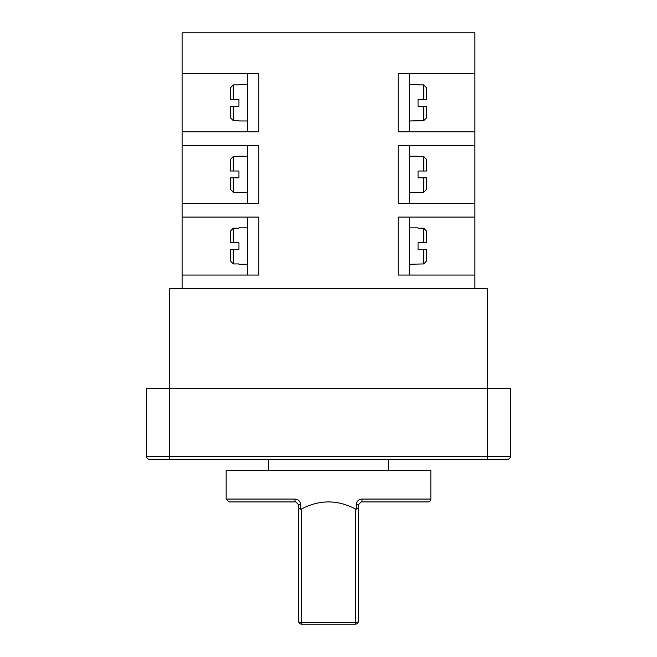 <?xml version="1.0" encoding="UTF-8"?>
<svg xmlns="http://www.w3.org/2000/svg" width="657" height="657" viewBox="0 0 657 657"><rect width="100%" height="100%" fill="white"/><g stroke="black" fill="none" stroke-linecap="round" stroke-linejoin="round"><path stroke-width="0.99" d="M430.844 499.065L430.844 470.642L226.156 470.642L226.156 499.065L294.87 499.065C298.319 499.304 300.265 501.192 300.725 504.757L300.725 509.183L301.497 509.003C319.499 499.575 337.501 499.575 355.503 509.003L356.275 509.183L356.275 504.757C356.726 501.201 358.681 499.304 362.13 499.065L430.844 499.065A2.842 2.842 0 0 1 427.994 501.907L361.194 501.907L427.994 501.907M388.197 470.642L388.197 459.268M268.803 470.642L268.803 459.268M169.301 288.702L487.699 288.702L487.699 388.197L169.301 388.197L169.301 456.426L487.699 456.426L487.699 388.197L510.44 388.197L510.44 456.426A2.842 2.842 0 0 1 507.598 459.268L149.402 459.268L169.301 459.268L169.301 456.426L146.56 456.426L146.56 388.197L169.301 388.197L169.301 288.702M418.049 84.909L423.732 84.909L426.574 87.816L426.574 99.371L426.574 87.816M418.049 84.589L409.516 84.589M426.574 106.196L423.732 106.196L426.574 106.196L426.574 117.751L423.732 120.65L409.516 120.978M423.732 120.65L423.732 106.196L418.049 106.196L418.049 99.371L418.049 106.196M423.732 84.909L423.732 99.371L426.574 99.371L418.049 99.371M418.049 156.547L423.732 156.547L426.574 159.454L426.574 171.009L426.574 159.454M418.049 156.226L409.516 156.226M423.732 192.296L423.732 177.833L426.574 177.833L426.574 189.388L423.732 192.296L409.516 192.616M426.574 177.833L418.049 177.833L418.049 171.009L418.049 177.833M423.732 156.547L423.732 171.009L426.574 171.009L418.049 171.009M418.049 228.184L423.732 228.184L426.574 231.092L426.574 242.647L426.574 231.092M418.049 227.864L409.516 227.864M423.732 263.933L423.732 249.471L426.574 249.471L426.574 261.026L423.732 263.933L409.516 264.254M426.574 249.471L418.049 249.471L418.049 242.647L418.049 249.471M423.732 228.184L423.732 242.647L426.574 242.647L418.049 242.647M238.951 120.978L247.484 120.978M238.951 84.589L247.484 84.589M238.951 99.371L238.951 106.196L238.951 99.371L230.426 99.371L230.426 87.816L233.268 84.909L238.951 84.909M238.951 106.196L230.426 106.196L230.426 117.751L233.268 120.65L238.951 120.65M238.951 192.616L247.484 192.616M238.951 156.226L247.484 156.226M238.951 171.009L238.951 177.833L238.951 171.009L230.426 171.009L230.426 159.454L233.268 156.547L238.951 156.547M238.951 177.833L230.426 177.833L233.268 177.833L233.268 192.296L230.426 189.388L230.426 177.833M238.951 192.296L233.268 192.296M238.951 264.254L247.484 264.254M238.951 227.864L247.484 227.864M238.951 242.647L238.951 249.471L238.951 242.647L230.426 242.647L230.426 231.092L233.268 228.184L238.951 228.184M238.951 249.471L230.426 249.471L233.268 249.471L233.268 263.933L230.426 261.026L230.426 249.471M238.951 263.933L233.268 263.933M233.268 84.909L233.268 99.371L230.426 99.371L230.426 87.816M474.904 288.702L474.904 217.065L409.516 217.065L409.516 275.053L474.904 275.053L398.15 275.053L398.15 217.065L474.904 217.065L474.904 145.427L409.516 145.427L409.516 203.415L474.904 203.415L398.15 203.415L398.15 145.427L474.904 145.427L474.904 73.789L409.516 73.789L409.516 131.778L474.904 131.778L398.15 131.778L398.15 73.789L474.904 73.789L474.904 32.85L182.096 32.85L182.096 73.789L258.85 73.789L258.85 131.778L182.096 131.778L182.096 73.789L247.484 73.789L247.484 131.778L182.096 131.778L182.096 145.427L258.85 145.427L258.85 203.415L182.096 203.415L182.096 145.427L247.484 145.427L247.484 203.415L182.096 203.415L182.096 217.065L247.484 217.065L247.484 275.053L182.096 275.053L258.85 275.053L258.85 217.065L182.096 217.065L182.096 288.702M356.751 502.506L356.275 504.757L358.352 504.757L358.352 621.308A2.842 2.842 0 0 1 355.503 624.15L301.497 624.15A2.842 2.842 0 0 1 298.648 621.308L298.648 504.757L295.806 501.907L229.006 501.907L226.156 499.065M294.87 499.065A2.842 0.936 90 0 0 295.806 501.907M300.725 509.183L298.648 508.526M301.497 509.003L301.497 622.606A2.842 1.298 180 0 1 298.648 621.308A2.842 2.842 0 0 0 301.497 624.15L301.497 622.606L355.503 622.606A2.842 1.298 0 0 0 358.352 621.308A2.842 2.842 0 0 1 355.503 624.15L355.503 509.003M356.275 509.183L358.352 508.526M358.352 504.757L361.194 501.907A2.842 0.936 90 0 0 362.13 499.065M146.56 456.426A2.842 2.842 0 0 0 149.402 459.268A2.842 2.842 0 0 1 146.56 456.426M233.268 228.184L233.268 242.647L230.426 242.647L230.426 231.092M233.268 156.547L233.268 171.009L230.426 171.009L230.426 159.454M233.268 120.65L233.268 106.196L230.426 106.196M487.699 459.268L487.699 456.426L510.44 456.426A2.842 2.842 0 0 1 507.598 459.268M300.725 504.757L298.648 504.757"/></g></svg>
